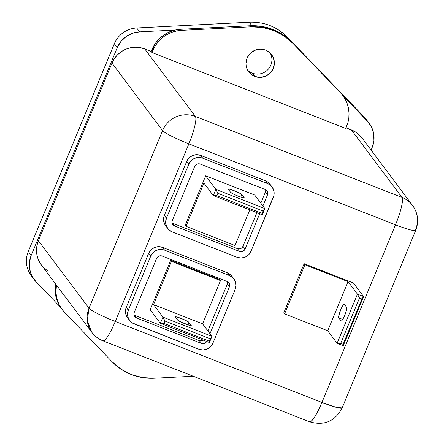 <?xml version="1.0" encoding="UTF-8"?>
<svg xmlns="http://www.w3.org/2000/svg" width="444" height="444" viewBox="0 0 444 444"><rect width="100%" height="100%" fill="white"/><g stroke="black" fill="none" stroke-linecap="round" stroke-linejoin="round"><path stroke-width="0.67" d="M344.749 315.351A7.382 1.304 111.4 0 1 341.142 321.006A7.382 1.304 111.4 0 1 341.025 320.918L341.591 320.868L342.496 319.791L344.749 315.351L346.47 310.201L346.647 307.353L344.372 304.318L343.39 304.784L340.648 309.879L338.716 316.061L338.75 317.882L341.025 320.918L338.75 317.882A7.382 1.304 111.4 0 1 340.498 310.251A7.382 1.304 111.4 0 1 344.255 304.223A7.382 1.304 111.4 0 1 344.372 304.318L346.647 307.353A7.382 1.304 111.4 0 1 344.749 315.351M154.251 378.221A56.016 54.817 -36.8 0 1 131.246 374.503L142.524 377.583L154.251 378.221L193.295 376.235L154.251 378.221M265.612 50.117A14.319 14.014 -36.8 0 1 271.623 54.684A14.319 14.014 -36.8 0 1 271.339 71.762A14.319 14.014 -36.8 0 1 254.712 76.424L252.248 73.132A14.319 14.014 143.2 0 0 268.198 69.275A14.319 14.014 143.2 0 0 270.263 53.13A14.319 14.014 -36.8 0 1 268.198 69.275A14.319 14.014 -36.8 0 1 252.248 73.132A14.319 14.014 -36.8 0 1 247.591 70.119A14.319 14.014 143.2 0 0 252.248 73.132L254.712 76.424A14.319 14.014 -36.8 0 1 248.701 71.856A14.319 14.014 -36.8 0 1 248.99 54.779A14.319 14.014 -36.8 0 1 265.612 50.117L270.218 53.086L273.299 57.603L274.375 62.987L273.288 68.415L270.202 73.055L265.59 76.207L260.151 77.389L254.712 76.424L250.105 73.454L247.031 68.937L246.22 66.3L245.954 63.553L247.036 58.125L250.122 53.485L254.734 50.333L260.173 49.151L265.612 50.117M369.214 123.338A25.269 24.731 -36.8 0 1 372.155 147.569L373.926 140.631L373.665 133.522L371.389 126.818L364.369 117.172L367.282 121.068L343.195 96.037L367.282 121.068A25.269 24.731 -36.8 0 1 369.214 123.338L366.3 119.442A25.269 24.731 143.2 0 0 364.369 117.172L287.357 37.163L288.85 39.155L287.357 37.163A50.544 49.456 143.2 0 0 249.239 22.228L136.708 27.972A25.269 24.731 143.2 0 0 114.313 43.784L28.294 251.454L31.208 255.344A25.269 24.731 -36.8 0 0 34.149 279.576A25.269 24.731 -36.8 0 0 36.081 281.846L60.384 307.098A32.345 31.652 143.2 0 1 55.65 284.032L55.278 292.696L56.937 300.227L60.384 307.098L36.081 281.846L31.974 276.096L29.698 269.391L29.437 262.282L31.208 255.344L117.227 47.68L120.896 41.486L126.152 36.536L132.567 33.239L139.627 31.863L175.141 30.048L167.76 32.678L161.194 36.985L155.833 42.718L151.199 51.46L144.766 48.94L195.36 116.45L402.003 197.419A25.269 24.731 -36.8 0 1 412.609 205.478A25.269 24.731 -36.8 0 1 415.545 229.709A25.269 2.697 -157.5 0 1 415.734 230.303A25.269 2.697 -157.5 0 1 395.51 224.803L321.933 402.442L395.51 224.803L188.872 143.834L115.29 321.473L321.933 402.442C315.906 416.294 311.66 422.644 309.191 421.484L309.585 421.8A25.269 4.457 -68.6 0 0 321.933 402.442A25.269 2.697 22.5 0 0 342.152 407.942L336.058 407.292L321.933 402.442L115.29 321.473A25.269 4.457 111.4 0 1 102.947 340.831A25.269 4.457 111.4 0 1 102.547 340.515A25.269 24.731 -36.8 0 1 91.941 332.456A25.269 24.731 -36.8 0 1 89.005 308.225L162.582 130.592L111.988 63.081L38.412 240.715L36.98 245.421L36.491 250.288L36.969 255.145L38.395 259.79L41.403 265.018M127.228 317.277L126.246 315.473L125.441 311.455L126.251 307.403L148.64 253.352L150.943 249.883L154.39 247.524L158.453 246.642L162.515 247.364L227.422 272.799L230.869 275.014L232.184 276.59M165.329 225.297L163.742 221.523L163.747 217.41L164.352 215.418L186.741 161.366L189.044 157.898L192.491 155.544L196.553 154.656L200.616 155.383L265.523 180.813L267.36 181.751L270.285 184.604M283.788 312.815L304.14 263.681L353.457 283.006L363.614 296.559L357.442 294.139L337.085 343.273L327.722 330.78L348.074 281.64L357.442 294.139L348.074 281.64L304.934 264.741L304.14 263.681L353.457 283.006L363.614 296.559L357.442 294.139L337.085 343.273L343.262 345.698L363.614 296.559L361.888 298.99L359.501 298.052L340.72 343.39L343.107 344.328L361.888 298.99L363.614 296.559L343.262 345.698L343.107 344.328L340.72 343.39L359.501 298.052L357.442 294.139L359.501 298.052L361.888 298.99L343.107 344.328L343.262 345.698L337.085 343.273L340.72 343.39L337.085 343.273L327.722 330.78L284.582 313.875L327.722 330.78L348.074 281.64L304.934 264.741L284.582 313.875L283.788 312.815L284.582 313.875L304.934 264.741L304.14 263.681L283.788 312.815M172.527 223.188L237.44 248.623L239.061 248.912L240.687 248.557L242.069 247.619L242.99 246.231L256.898 212.648L242.99 246.231L245.071 249.012L259.679 213.742L245.071 249.012A4.279 4.185 -36.8 0 1 239.521 251.404L241.148 251.693L242.774 251.337L244.15 250.399L245.071 249.012L242.99 246.231A4.279 4.185 143.2 0 1 237.44 248.623L172.527 223.188L174.614 225.968L239.521 251.404L237.44 248.623L239.521 251.404L174.614 225.968A4.279 4.185 -36.8 0 1 172.322 220.502L171.995 222.122L172.316 223.732L173.238 225.086L174.614 225.968L172.527 223.188A4.279 4.185 143.2 0 1 172.083 222.982M265.379 192.18L267.46 194.96L267.782 193.34L267.46 191.73L266.544 190.376L265.168 189.488A4.279 4.185 -36.8 0 1 267.46 194.96L262.904 205.961L267.46 194.96L265.379 192.18L260.822 203.18L265.379 192.18A4.279 4.185 143.2 0 0 265.612 189.699M185.209 225.247L205.683 175.813L254.706 195.021L264.868 208.58L254.706 195.021L205.683 175.813L215.845 189.366L213.281 195.56L262.304 214.768L264.868 208.58L215.845 189.366L205.683 175.813L185.209 225.247L186.003 226.301L185.209 225.247M203.913 183.061L213.281 195.56L203.913 183.061L186.003 226.301L235.026 245.515L249.794 209.868L235.026 245.515L186.003 226.301L203.913 183.061M206.971 340.992L206.049 342.38L204.673 343.323L203.047 343.678L201.421 343.384L199.339 340.609L200.96 340.898L203.313 340.143A4.279 4.185 143.2 0 1 199.339 340.609L134.432 315.173L199.339 340.609L201.421 343.384L136.513 317.954L135.137 317.066L134.216 315.717L133.894 314.108L134.221 312.487L156.61 258.436L157.531 257.048L158.908 256.105L160.534 255.75L162.16 256.038L227.067 281.474L228.444 282.362L229.359 283.71L229.681 285.32L229.359 286.941L209.984 333.716L229.359 286.941L227.278 284.16L207.903 330.935L227.278 284.16A4.279 4.185 143.2 0 0 227.511 281.679M170.679 260.328L219.702 279.537L220.496 280.597L219.702 279.537L170.679 260.328L171.473 261.388L153.557 304.628L162.926 317.127L160.362 323.315L150.2 309.762L170.679 260.328L150.2 309.762L160.362 323.315L209.385 342.524L211.949 336.336L202.581 323.837L220.496 280.597L171.473 261.388L170.679 260.328M56.449 285.098L55.955 291.963L56.455 296.492L57.598 300.893L59.368 305.078L61.722 308.946L64.619 312.437L112.01 361.671L120.918 369.119L131.246 374.503A56.016 54.817 -36.8 0 1 112.01 361.671L64.619 312.437A32.345 31.652 -36.8 0 1 62.149 309.529A32.345 31.652 -36.8 0 1 56.449 285.098M342.407 94.988A32.345 31.652 143.2 0 0 339.543 91.547L340.343 92.613A32.345 31.652 -36.8 0 1 342.812 95.516A32.345 31.652 -36.8 0 1 346.575 126.534L345.776 128.455L151.998 52.525L151.199 51.46L151.992 49.534L152.792 50.605L151.998 52.525L345.776 128.455L348.029 122.167L348.845 117.654L349.006 113.087L348.507 108.552L347.363 104.151L345.599 99.972L343.24 96.098L340.343 92.613L292.951 43.379L284.043 35.931L273.72 30.547L262.437 27.461L250.71 26.823L181.463 30.359L176.89 30.919L172.427 32.123L168.176 33.944L164.213 36.341L160.623 39.272L157.487 42.674L154.856 46.476L151.998 52.525L151.199 51.46L144.766 48.94L140.065 47.613L135.17 47.236L130.281 47.808L125.574 49.323L121.234 51.709L117.432 54.884L114.308 58.725L111.988 63.081L38.412 240.715L89.005 308.225L38.412 240.715A25.269 24.731 143.2 0 0 41.348 264.946L91.941 332.456L87.268 320.79L89.005 308.225A25.269 2.697 22.5 0 0 115.29 321.473C101.038 315.712 92.274 311.294 89.005 308.225L162.582 130.592A25.269 24.731 -36.8 0 1 195.36 116.45L144.766 48.94A25.269 24.731 143.2 0 0 111.988 63.081L162.582 130.592A25.269 2.697 22.5 0 0 188.872 143.834L395.51 224.803A25.269 2.697 22.5 0 0 415.734 230.303L342.152 407.942C335.054 421.367 324.198 425.985 309.585 421.8L102.947 340.831C98.501 339.061 94.833 336.269 91.941 332.456M43.823 267.765L47.619 270.79M362.065 138.029L359.54 135.148L355.744 132.123L346.048 127.805L351.409 129.909L402.003 197.419L351.409 129.909A25.269 24.731 143.2 0 1 362.015 137.967L412.609 205.478A25.269 24.731 143.2 0 0 402.003 197.419A25.269 4.457 111.4 0 1 395.51 224.803A25.269 4.457 -68.6 0 0 402.003 197.419L195.36 116.45A25.269 4.457 111.4 0 1 188.872 143.834A25.269 2.697 -157.5 0 1 162.582 130.592A25.269 24.731 143.2 0 1 195.36 116.45A25.269 4.457 -68.6 0 1 188.872 143.834L115.29 321.473C109.263 335.325 105.017 341.675 102.547 340.515M372.155 147.569L371.106 150.1L372.155 147.569M252.159 26.118A50.544 49.456 -36.8 0 1 272.916 29.476L282.234 34.338M342.812 95.516L342.013 94.45A32.345 31.652 143.2 0 0 339.543 91.547L292.152 42.308A56.016 54.817 143.2 0 0 272.916 29.476L261.638 26.396L249.911 25.758L250.71 26.823A56.016 54.817 -36.8 0 1 292.951 43.379L339.543 91.547L292.152 42.308L283.244 34.86L272.916 29.476A56.016 54.817 143.2 0 0 249.911 25.758L180.664 29.287L249.911 25.758L250.71 26.823L181.463 30.359L180.664 29.287A32.345 31.652 143.2 0 0 175.141 30.048A32.345 31.652 143.2 0 0 151.992 49.534L152.792 50.605A32.345 31.652 -36.8 0 1 181.463 30.359L180.664 29.287A32.345 31.652 143.2 0 0 175.141 30.048L139.627 31.863A25.269 24.731 -36.8 0 0 117.227 47.68L31.208 255.344L28.294 251.454L114.297 43.74L117.227 47.68L114.313 43.784A25.269 24.731 -36.8 0 1 136.708 27.972L139.627 31.863L136.708 27.972L249.201 22.2L251.837 25.691L249.239 22.228A50.544 49.456 -36.8 0 1 287.357 37.163A2.103 0.433 -43.9 0 0 287.34 37.146L364.369 117.172A2.103 0.433 -43.9 0 0 364.363 117.166A2.103 0.433 -43.9 0 0 364.352 117.161A25.269 24.731 -36.8 0 1 366.372 119.541M28.322 251.382L28.294 251.454A25.269 24.731 143.2 0 0 31.23 275.685L34.149 279.576M61.755 308.991A32.345 31.652 143.2 0 1 60.384 307.098A32.345 31.652 143.2 0 0 61.35 308.463L62.149 309.529M262.743 26.696L272.916 29.476M366.3 119.442L287.346 37.157A2.103 0.433 136.1 0 1 287.357 37.163C276.889 26.696 264.174 21.706 249.201 22.2L249.156 22.233M249.201 22.2L136.624 27.972M31.158 275.591A25.269 24.731 -36.8 0 1 28.294 251.454L114.297 43.74C118.731 34.182 126.19 28.921 136.663 27.939M341.969 407.348L342.152 407.942M129.581 320.44L127.495 317.66A10.7 10.467 143.2 0 1 126.251 307.403L128.338 310.178L126.251 307.403L148.64 253.352L150.727 256.133A10.7 10.467 -36.8 0 1 164.602 250.144L162.515 247.364L227.422 272.799L229.509 275.58L164.602 250.144L162.515 247.364A10.7 10.467 143.2 0 0 148.64 253.352L150.727 256.133L128.338 310.178A10.7 10.467 -36.8 0 0 134.071 323.848L198.979 349.284L203.041 350.005L207.104 349.123L210.55 346.764L212.854 343.295L235.242 289.249L236.053 285.192L235.248 281.174L232.95 277.794L229.509 275.58L164.602 250.144L160.539 249.423L156.477 250.305L153.03 252.664L150.727 256.133L128.338 310.178L127.522 314.235L128.327 318.254L130.63 321.634L132.234 322.91L198.979 349.284A10.7 10.467 -36.8 0 0 212.854 343.295L235.242 289.249A10.7 10.467 -36.8 0 0 233.999 278.987L231.912 276.207A10.7 10.467 143.2 0 0 227.422 272.799L229.509 275.58A10.7 10.467 -36.8 0 1 233.999 278.987M206.726 341.486A4.279 4.185 -36.8 0 1 201.421 343.384L136.513 317.954A4.279 4.185 -36.8 0 1 134.221 312.487L156.61 258.436A4.279 4.185 -36.8 0 1 162.16 256.038L227.067 281.474A4.279 4.185 -36.8 0 1 229.359 286.941L227.278 284.16M133.983 314.968A4.279 4.185 143.2 0 0 134.432 315.173L136.513 317.954L134.432 315.173M167.682 228.455L165.595 225.674A10.7 10.467 143.2 0 1 164.352 215.418L166.439 218.198L164.352 215.418L186.741 161.366L188.828 164.147A10.7 10.467 -36.8 0 1 202.703 158.164L200.616 155.383L265.523 180.813L267.61 183.594L202.703 158.164L200.616 155.383A10.7 10.467 143.2 0 0 186.741 161.366L188.828 164.147L166.439 218.198A10.7 10.467 -36.8 0 0 172.172 231.868L237.079 257.298L172.172 231.868L168.731 229.648L166.428 226.274L165.623 222.25L166.439 218.198L188.828 164.147L191.131 160.678L194.577 158.325L198.64 157.437L202.703 158.164L267.61 183.594L269.441 184.532L272.372 187.385L273.954 191.159L273.948 195.271L250.954 251.315L248.651 254.784L245.205 257.137L241.142 258.019L237.079 257.298A10.7 10.467 -36.8 0 0 250.954 251.315L273.343 197.264A10.7 10.467 -36.8 0 0 272.1 187.007L270.013 184.227A10.7 10.467 143.2 0 0 265.523 180.813L267.61 183.594A10.7 10.467 -36.8 0 1 272.1 187.007M265.168 189.488L200.261 164.058L198.635 163.769L197.008 164.125L195.632 165.063L194.711 166.45L172.322 220.502L194.711 166.45A4.279 4.185 -36.8 0 1 200.261 164.058L265.168 189.488M230.575 192.296L233.2 193.934L238.25 196.165L242.768 197.685L244.106 197.597L241.83 194.561L240.182 193.44L234.149 190.692L228.932 189.033L228.299 189.261L230.575 192.296L228.299 189.261A7.382 0.788 -157.5 0 1 228.244 189.089A7.382 0.788 -157.5 0 1 234.754 190.937A7.382 0.788 -157.5 0 1 241.83 194.561L240.781 197.092L241.83 194.561L244.106 197.597A7.382 0.788 -157.5 0 1 244.156 197.774A7.382 0.788 -157.5 0 1 237.645 195.926A7.382 0.788 -157.5 0 1 230.575 192.296M262.149 213.398L263.137 211.005L217.904 193.284L216.916 195.676L262.149 213.398L216.916 195.676L213.281 195.56L262.304 214.768L262.149 213.398L262.304 214.768L264.868 208.58L263.137 211.005L262.149 213.398M153.557 304.628L202.581 323.837L211.949 336.336L162.926 317.127L153.557 304.628L202.581 323.837L220.496 280.597L171.473 261.388L153.557 304.628M177.656 320.052L182.673 322.816L190.554 325.585L191.186 325.358L188.911 322.322L183.888 319.558L176.013 316.788L175.38 317.016L177.656 320.052L175.38 317.016A7.382 0.788 -157.5 0 1 175.325 316.844A7.382 0.788 -157.5 0 1 181.84 318.692A7.382 0.788 -157.5 0 1 188.911 322.322L191.186 325.358A7.382 0.788 -157.5 0 1 191.242 325.53A7.382 0.788 -157.5 0 1 184.726 323.682A7.382 0.788 -157.5 0 1 177.656 320.052M209.229 341.159L210.223 338.766L164.985 321.04L163.997 323.432L209.229 341.159L163.997 323.432L160.362 323.315L209.385 342.524L209.229 341.159L209.385 342.524L211.949 336.336L210.223 338.766L209.229 341.159M213.281 195.56L216.916 195.676L217.904 193.284L215.845 189.366L213.281 195.56M263.137 211.005L264.868 208.58L215.845 189.366L217.904 193.284L263.137 211.005M160.362 323.315L163.997 323.432L164.985 321.04L162.926 317.127L160.362 323.315M210.223 338.766L211.949 336.336L162.926 317.127L164.985 321.04L210.223 338.766M187.862 324.847L188.911 322.322L187.862 324.847M342.724 319.436L338.75 317.882L342.724 319.436M28.277 251.404C24.992 260.079 25.974 268.17 31.23 275.685M412.609 205.478C418.02 213.209 419.064 221.484 415.734 230.303"/></g></svg>
